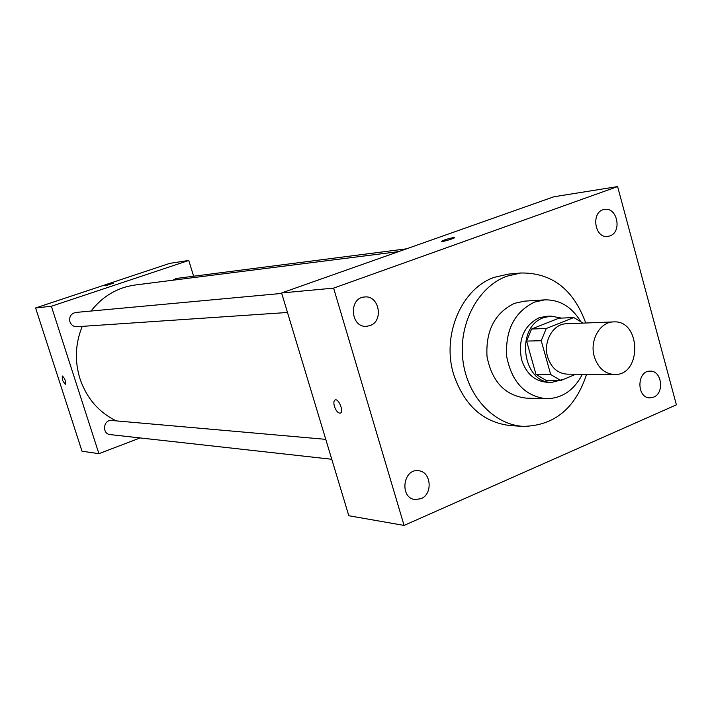 <?xml version="1.0" encoding="UTF-8"?>
<svg xmlns="http://www.w3.org/2000/svg" width="712" height="712" viewBox="0 0 712 712"><rect width="100%" height="100%" fill="white"/><g stroke="black" fill="none" stroke-linecap="round" stroke-linejoin="round"><path stroke-width="1.07" d="M594.28 356.561C589.42 340.585 599.904 321.886 613.513 321.913C641.218 319.67 642.126 375.865 614.349 374.512C604.648 373.8 597.955 367.819 594.28 356.561M614.349 374.512L567.153 374.156C557.71 373.48 551.204 367.748 547.626 356.97C542.909 341.671 553.108 323.764 566.351 323.773L613.513 321.913M526.613 341.084L531.579 329.015L558.884 318.22L573.792 317.552L546.246 328.49L541.236 340.728L526.613 341.084L535.976 374.378L545.962 380.315L560.762 380.519L575.857 374.227M573.792 317.552L583.083 323.115M541.236 340.728L550.688 374.494L560.762 380.519M531.579 329.015L546.246 328.49M535.976 374.378L550.688 374.494M561.448 318.104L550.954 316.092L543.639 317.668C514.927 327.066 522.35 383.732 552.014 382.326L563.904 379.211M552.014 382.326L547.145 382.255C534.801 381.294 526.284 373.8 521.602 359.783C517.829 339.962 523.56 325.998 538.806 317.89L546.095 316.324L550.954 316.092M580.218 320.792C571.336 306.525 559.472 299.556 544.636 299.877L534.401 302.137C514.491 311.99 505.244 330.057 506.668 356.32C511.661 381.926 524.851 396.068 546.22 398.738C562.026 398.48 574.068 390.318 582.345 374.272M544.636 299.877L524.504 301.149L514.393 303.365C494.742 313.04 485.611 330.76 487.008 356.507C491.939 381.623 504.959 395.489 526.061 398.115L546.22 398.738M585.754 323.008C573.471 289.312 551.844 272.634 520.855 272.99L506.757 276.229C478.242 286.669 458.617 323.168 462.8 359.435C466.752 395.738 493.638 424.859 523.311 426.372C554.292 425.732 575.385 408.377 586.581 374.307M523.311 426.372L510.691 425.634C483.217 422.536 464.188 405.413 453.615 374.263C441.52 335.219 461.545 288.467 494.288 277.333L508.27 274.138L520.855 272.99M653.643 397.136L649.914 397.875C636.368 398.177 636.715 370.409 650.243 371.148C661.777 370.534 664.705 393.024 653.643 397.136M420.979 498.703L414.998 499.539C399.307 497.999 402.992 468.238 418.54 470.757C431.187 471.486 433.154 494.128 420.979 498.703M369.955 325.607L366.502 326.31C350.295 327.805 348.426 297.527 364.695 296.984C379.211 295.088 383.973 321.165 369.955 325.607M609.917 235.912L607.826 236.42C594.111 238.716 590.8 210.716 604.657 209.453C617.322 206.978 622.27 232.032 609.917 235.912M617.607 186.58L333.608 288.12L404.078 525.42L676.4 404.834L617.607 186.58L553.909 196.761L281.596 292.961L333.608 288.12M281.596 292.961L348.809 515.737L404.078 525.42M453.5 237.559C447.02 238.938 443.033 240.255 441.511 241.493C442.588 242.035 456.25 237.87 454.505 237.532L453.5 237.559M454.505 237.532L453.5 237.568C447.625 238.787 443.603 240.069 441.422 241.43M340.336 413.094L340.176 413.147C337.942 413.111 336.028 410.851 334.409 406.365C333.465 402.761 333.759 400.598 335.281 399.895C339.028 398.569 344.163 412.497 340.167 413.147C337.942 413.111 336.019 410.851 334.409 406.365C333.501 402.921 333.732 400.776 335.13 399.939M116.19 420.872C98.737 412.248 86.668 398.222 79.984 378.775C74.529 360.984 75.285 343.513 82.245 326.372M91.056 311.037C102.661 296.192 117.346 287.514 135.111 285.005L398.64 251.612M325.758 439.34L111.713 420.481C103.267 419.377 101.709 434.017 110.218 434.605L331.774 459.267M172.687 280.243L176.256 278.454L406.552 248.817M287.488 312.479L76.941 326.728C73.55 326.737 71.218 325.09 69.927 321.797C69.011 316.724 70.951 313.609 75.73 312.452L281.73 293.415M193.628 276.22L188.751 260.458L51.362 306.267L98.906 453.669L140.13 437.933M51.362 306.267L35.6 307.958L169.865 263.333L188.751 260.458M105.234 285.832L113.386 283.207L105.234 285.832M35.6 307.958L82.014 451.221L98.906 453.669M65.255 384.364L62.353 380.137L62.273 375.972C64.908 378.312 65.904 381.116 65.246 384.364L62.353 380.137L62.247 375.981M104.967 285.832L113.404 283.225"/></g></svg>

